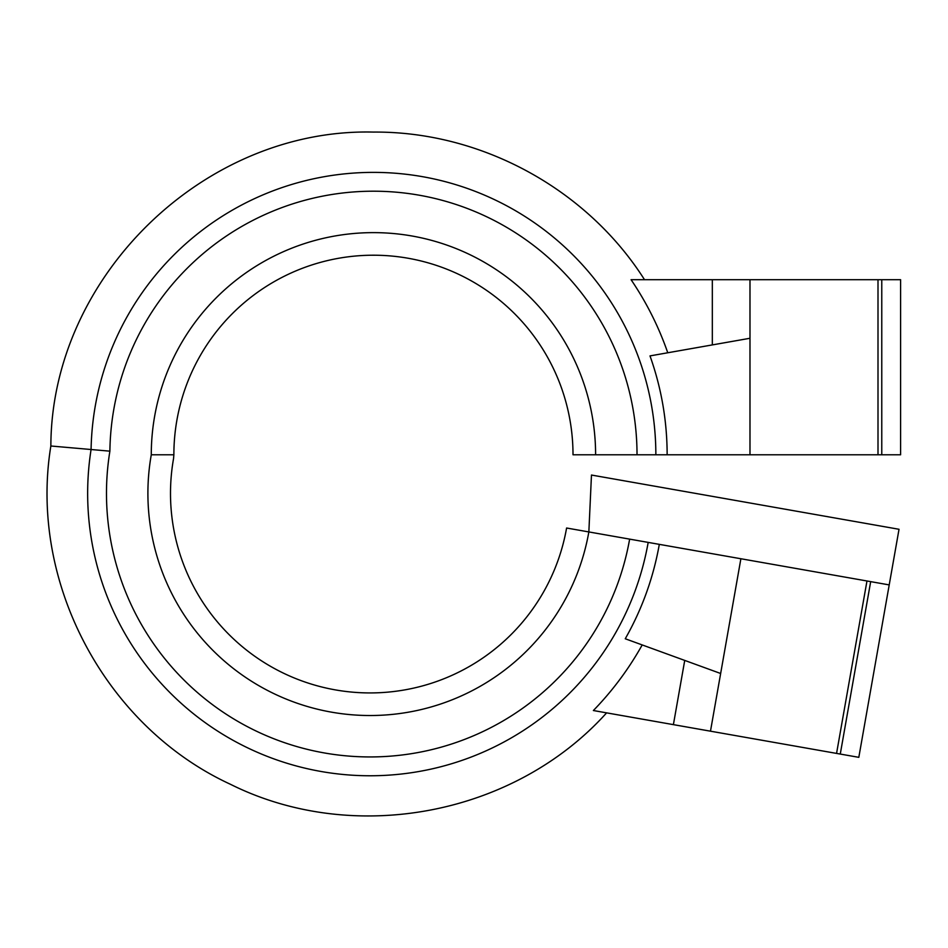 <?xml version="1.0" encoding="UTF-8"?>
<svg xmlns="http://www.w3.org/2000/svg" width="948" height="948" viewBox="0 0 948 948"><rect width="100%" height="100%" fill="white"/><g stroke="black" fill="none" stroke-linecap="round" stroke-linejoin="round"><path stroke-width="1.42" d="M595.605 454.779L573.007 454.779A199.566 199.566 0 0 0 373.441 255.213A199.566 199.566 0 0 0 173.875 454.791L173.531 458.702A199.566 199.566 0 0 0 370.064 692.929A199.566 199.566 0 0 0 566.596 528.012L588.85 531.935A222.164 222.164 0 0 1 331.492 712.149A222.164 222.164 0 0 1 151.277 454.779A222.164 222.164 0 0 1 373.441 232.627A222.164 222.164 0 0 1 595.605 454.779L637.02 454.779A263.58 263.58 0 0 0 373.441 191.2A263.58 263.58 0 0 0 109.885 451.165L91.079 449.518A282.409 282.409 0 0 1 373.441 172.382A282.409 282.409 0 0 0 91.079 449.518L50.86 445.998C28.559 582.096 105.157 726.452 230.376 784.257C353.794 845.841 514.337 815.375 606.613 712.86L603.509 712.315M641.358 279.696L644.51 279.696C586.812 188.794 481.098 131.239 373.441 132.08C204.211 127.921 51.31 276.721 50.86 445.998M173.887 454.791L151.277 454.779M629.638 539.128L588.85 531.935L591.469 475.043L899.024 529.28L889.212 584.904L870.679 581.634L840.272 754.063L836.563 753.411L866.97 580.982L629.638 539.128A263.58 263.58 0 0 1 326.076 753.245A263.58 263.58 0 0 1 109.885 451.165M866.97 580.982L870.679 581.634M881.77 454.779L900.6 454.779L900.6 279.696L881.77 279.696L881.77 454.779L878.002 454.779L878.002 279.696L749.986 279.696L749.986 454.779L878.002 454.779M637.02 454.779L749.986 454.779M91.079 449.518A282.409 282.409 0 0 0 323.624 771.921A282.409 282.409 0 0 0 648.183 542.398M655.85 454.779A282.409 282.409 0 0 0 373.441 172.382A282.409 282.409 0 0 1 655.85 454.779M740.886 558.751L710.479 731.181L593.377 710.526C612.527 690.808 628.797 668.944 642.199 644.936M720.658 673.495L625.253 638.762C642.009 609.244 653.362 577.782 659.31 544.365M710.479 731.181L836.563 753.411M889.212 584.904L858.817 757.334L840.272 754.063M749.986 338.27L649.996 355.903C661.384 387.862 667.108 420.829 667.143 454.779M667.759 352.763C658.73 326.799 646.5 302.436 631.072 279.696L749.986 279.696M881.77 279.696L878.002 279.696M673.4 724.639L684.729 660.412M712.327 344.906L712.327 279.696"/></g></svg>
